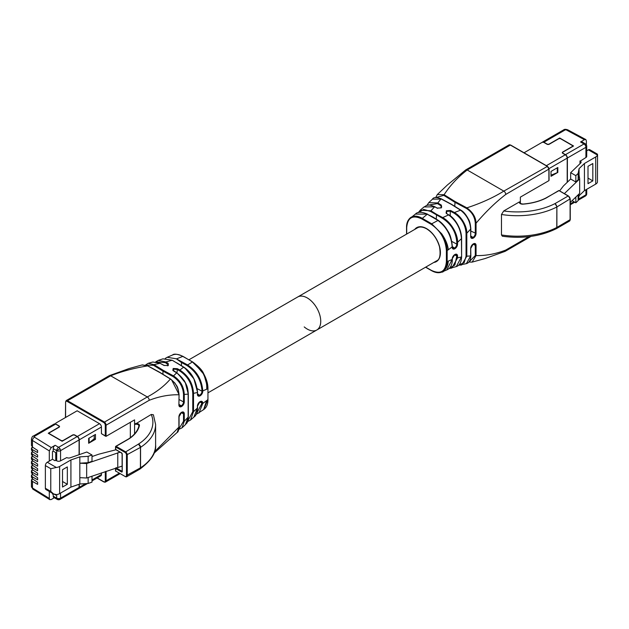 <?xml version="1.0" encoding="UTF-8"?>
<svg xmlns="http://www.w3.org/2000/svg" width="629" height="629" viewBox="0 0 629 629"><rect width="100%" height="100%" fill="white"/><g stroke="black" fill="none" stroke-linecap="round" stroke-linejoin="round"><path stroke-width="0.94" d="M520.38 203.482L520.38 201.791L519.365 201.933L503.711 210.974L501.478 214.481L501.478 234.955A59.393 34.288 0 0 0 556.783 227.486L556.854 206.485L554.982 203.615L568.16 196.012A2.728 1.573 60 0 1 570.086 199.346L570.086 219.812A2.728 1.573 60 0 1 569.528 221.062L556.335 228.673L556.885 227.439L556.885 206.965L570.086 198.898A2.178 1.258 60 0 0 568.545 196.232L559.283 190.776M502.359 236.221L501.478 234.955M502.705 236.268C522.62 238.918 540.453 236.41 556.217 228.736L556.303 228.697M470.696 228.657L470.681 229.09L470.696 228.657C470.248 221.078 467.009 214.992 460.978 210.385L460.546 210.18C466.742 215 470.122 221.306 470.681 229.09L466.804 233.225C467.143 226.841 461.788 216.62 454.429 212.523L460.546 210.18L451.536 204.496L440.992 198.89L437.839 202.947L441.416 205.18L441.055 205.817L441.723 206.957M505.755 194.447L548.897 169.091A2.178 1.258 60 0 0 547.356 166.418L503.813 191.114A2.728 1.573 -120 0 1 505.74 194.455C495.683 202.168 485.785 211.753 476.051 223.216C475.886 217.375 472.827 212.248 466.867 207.845C480.894 203.261 493.215 197.679 503.813 191.114L467.205 169.979C457.794 177.229 450.097 185.476 444.113 194.707L455.089 201.547L454.743 206.32M545.673 198.316L546.043 198.096A43.598 25.168 180 0 1 523.014 204.15L522.966 204.048C520.254 203.615 519.216 203.175 519.853 202.719A2.728 1.573 180 0 1 520.38 201.791L520.38 197.121L548.897 180.657L548.897 169.531A2.728 1.573 60 0 0 546.971 166.198L510.748 145.283M468.951 262.002L472.143 262.104L476.051 255.578C485.785 255.806 495.683 253.967 505.755 250.059A2.728 1.573 -120 0 1 505.173 251.317L531.049 236.378M458.95 264.927L464.163 262.67L466.05 256.262L470.681 255.909L466.356 263.669L458.706 265.163M418.757 212.476L423.671 209.394L430.543 211.407L430.904 210.778L420.243 210.18L424.001 206.949L434.608 206.807L430.904 210.778L436.597 214.324L436.251 219.096M424.001 206.949C427.209 205.73 426.281 203.34 434.898 206.752L437.116 208.152L441.346 207.869L441.416 205.18M446.079 212.767L446.779 211.399L450.254 211.124L450.592 210.471L446.354 210.754L446.291 213.443L448.626 214.906L442.698 217.587C451.504 222.407 457.983 234.688 457.558 242.322L461.434 238.666C460.735 228.83 456.465 220.913 448.626 214.906L446.724 213.656M430.543 211.407L442.368 218.239C451.197 223.948 456.009 231.983 456.796 242.33L457.558 242.322L457.558 244.115A3.743 2.162 -60 0 1 454.909 248.699L454.83 248.746A3.743 2.162 -60 0 1 452.188 247.213L452.204 246.45C451.433 235.576 446.724 226.896 438.059 220.402L431.714 223.798L441.7 233.807C445.686 239.657 447.879 244.98 448.28 249.784L452.188 246.89C451.355 235.765 446.504 226.872 437.627 220.197L427.24 214.198L421.729 218.884C412.593 214.646 407.584 217.563 406.704 227.643L406.704 234.051M421.729 218.884L431.368 224.443L431.714 223.798L422.083 218.239C418.277 216.117 414.959 215.613 412.129 216.722L410.745 217.485M408.15 220.354L410.682 217.532M412.129 216.722L415.541 213.962C417.672 211.659 421.674 211.714 427.531 214.143L415.384 214.088M450.592 210.471L454.429 212.523L454.091 213.176C461.434 217.941 465.421 224.624 466.05 233.233L466.804 233.225L466.804 256.255L461.694 264.974L458.675 265.194M466.341 263.677L466.356 263.669C469.148 262.843 470.649 260.186 470.846 255.689L470.712 248.03M470.681 255.909L470.681 248.463A3.743 2.162 -60 0 1 473.33 243.879L473.409 243.832A3.743 2.162 -60 0 1 476.051 245.365L476.051 255.578L475.296 255.586L469.077 261.845M468.912 262.041L472.151 262.104L485.171 258.527L505.056 251.372A2.728 1.573 -120 0 0 505.103 251.356A2.728 1.573 -120 0 0 505.173 251.317M567.201 182.339L567.201 158.123A2.728 1.573 60 0 0 565.274 154.781L546.397 165.679M557.837 172.385L557.837 167.487L551.012 171.426L551.012 176.317L557.837 172.385A4.356 2.516 180 0 1 557.255 172.66L551.012 175.184M524.043 152.776L541.766 142.547A1.635 0.944 0 0 1 544.077 142.547L546.971 144.214A1.635 0.944 180 0 0 549.282 144.214L558.528 138.875A1.635 0.944 0 0 1 560.84 138.875L572.013 145.33A1.635 0.944 0 0 1 572.492 145.999A1.635 0.944 0 0 1 572.013 146.667L562.766 152.006A1.635 0.944 180 0 0 562.287 152.674A1.635 0.944 180 0 0 562.766 153.334L565.274 154.781M567.389 182.158L567.389 158.013A2.728 1.573 -120 0 0 565.463 154.671L563.152 153.334A1.635 0.944 0 0 1 562.672 152.674A1.635 0.944 0 0 1 563.152 152.006L573.554 145.999L559.684 137.987L549.282 143.994A1.635 0.944 0 0 1 546.971 143.994L543.888 142.217A2.728 1.573 -120 0 0 542.52 142.083A2.728 1.573 -120 0 0 542.214 142.366M586.385 144.89L586.385 140.81L585.851 139.583L584.459 139.701L580.536 141.973A2.728 1.573 -60 0 1 581.896 141.832L585.363 143.837A2.728 1.573 120 0 0 584.624 143.734A2.728 1.573 120 0 0 584.003 143.97L565.463 154.671M559.684 138.6L559.684 137.987M586.723 150.811L588.39 149.844A2.728 1.573 -60 0 1 589.758 149.71L597.314 154.074L597.44 155.072A6.266 3.617 0 0 1 595.718 156.967L584.427 163.485L584.427 190.626L579.073 195.768L578.145 200.572L575.834 202.797L575.834 197.066M567.389 158.013L585.929 147.312A2.728 1.573 -0 0 0 586.723 146.195L586.723 156.385A2.728 1.573 180 0 1 585.929 157.502L580.3 161.103A2.728 1.573 180 0 1 581.094 162.211A2.728 1.573 180 0 1 580.709 163.021L570.668 172.668L575.834 175.656L578.145 173.431L579.073 168.627L584.427 163.485M579.993 160.922L579.993 163.713M586.063 195.36L585.363 196.075A2.728 2.728 0 0 0 586.723 193.716A2.728 1.573 180 0 1 585.929 194.833L578.413 199.165M572.107 200.643L575.834 202.797M584.427 190.626L595.718 184.108A6.266 3.617 180 0 0 597.44 182.213L597.55 154.53M570.668 172.668L570.668 179.013L563.403 185.987L559.621 190.894M575.834 175.656L575.834 181.993L570.668 179.013M564.355 193.63L579.671 178.911L579.073 174.964L578.145 179.768L578.145 173.431M578.145 179.768L575.834 181.993M579.073 174.964L579.073 168.627M579.073 195.768L579.073 193.944M578.145 200.572L578.145 194.841M579.671 178.911L579.671 193.37L570.251 202.428M465.837 169.846L509.003 144.929A2.728 1.573 60 0 1 510.363 145.063L467.205 169.979A2.728 1.573 -120 0 0 465.837 169.846A2.728 1.573 -120 0 0 465.782 169.885A2.728 1.573 -120 0 0 465.719 169.924L447.353 185.028L437.312 194.55L444.113 194.707L443.752 195.344L435.921 197.585M455.089 201.547L466.867 207.845L466.529 208.498C471.923 211.997 474.848 216.903 475.296 223.224L476.051 223.216L476.051 233.438A3.743 2.162 -60 0 1 473.409 238.021L473.33 238.061A3.743 2.162 -60 0 1 470.681 236.535L470.681 229.09M427.288 205.298L437.477 203.584L437.839 202.947L428.758 202.648L432.477 199.165L441.401 199.086M449.436 268.158L454.853 265.053L456.796 256.05L457.558 256.042L457.558 257.835L461.434 257.009L456.292 266.578M446.739 269.935L452.188 259.462L447.164 261.601C447.809 261.853 445.277 272.742 441.684 272.113C445.694 270.085 447.895 266.413 448.28 261.082M431.714 270.604C435.504 272.727 438.83 273.23 441.684 272.113L441.998 271.972C438.963 273.3 435.457 272.844 431.478 270.612L431.714 270.604M431.478 270.604L431.368 270.36C440.504 274.59 445.513 271.673 446.393 261.601L447.164 261.601L447.164 250.554L448.28 249.784M441.7 233.807C445.088 239.091 446.904 244.673 447.164 250.554L446.393 250.554C445.529 239.5 440.52 230.796 431.368 224.443M432.61 217.076L433.035 217.272L432.61 217.076M456.796 257.843L457.558 257.835L451.85 268.048L449.106 268.489M304.216 326.923A19.074 11.015 -120 0 0 316.788 330.013A19.074 11.015 -120 0 0 320.216 316.694A19.074 11.015 -120 0 0 310.286 300.08A19.074 11.015 -120 0 0 297.714 296.982A19.074 11.015 60 0 1 304.216 296.573A19.074 11.015 60 0 1 319.045 312.755A19.074 11.015 60 0 1 316.788 330.013L436.471 260.917C439.805 259.73 440.819 255.044 439.514 246.851C437.139 238.792 432.854 232.793 426.659 228.854C422.869 226.802 419.779 226.479 417.397 227.879L188.912 359.796M588.005 166.308L592.825 163.524L592.825 180.885L588.005 183.66L588.005 166.308M592.825 180.885L588.005 178.101M585.929 145.087L585.363 145.409A2.728 1.573 60 0 1 585.929 147.312L585.929 157.502M65.597 417.459L65.597 402.285A2.178 1.258 -120 0 1 67.138 401.396L103.746 422.531A2.178 1.258 -120 0 1 105.287 425.204L106.065 425.204L106.065 436.329L105.287 435.881L106.065 436.329L134.575 419.865L134.575 433.876M130.337 422.311L130.337 437.721M55.682 424.19L55.682 423.576A1.635 0.944 0 0 1 56.162 422.908L77.163 410.784L99.508 423.687L77.351 436.479A2.728 1.573 -120 0 1 79.278 439.82L79.278 454.633M79.278 484.196L79.278 487.341A2.728 1.573 -120 0 1 78.719 488.591L87.51 483.512M99.508 423.687A2.728 1.573 60 0 1 101.434 427.028L101.434 433.656L105.593 436.243M101.434 472.882L101.434 474.549A2.728 1.573 60 0 1 100.876 475.799L91.999 480.918M88.642 443.264L95.466 439.333L95.466 434.435L88.642 438.374L88.642 443.264A4.356 2.516 180 0 0 89.129 442.934L89.129 438.091M77.351 436.479L74.851 435.032A1.635 0.944 180 0 0 72.539 435.032L63.285 440.379A1.635 0.944 0 0 1 60.974 440.379L49.801 433.924A1.635 0.944 -0 0 1 49.321 433.255A1.635 0.944 -0 0 1 49.801 432.587L59.047 427.248A1.635 0.944 180 0 0 59.527 426.58A1.635 0.944 180 0 0 59.047 425.912L56.162 424.245A1.635 0.944 0 0 1 55.682 423.576M79.089 484.259L79.089 487.451A2.728 1.573 60 0 1 78.523 488.702L59.991 499.402A2.728 1.573 -120 0 0 60.549 498.152A2.728 1.573 180 0 1 56.696 498.152L59.291 499.63L59.991 499.402A2.728 2.728 0 0 1 57.263 499.402L53.795 497.397A2.728 1.573 -60 0 1 53.229 496.147L53.229 493.734M79.089 454.696L79.089 439.93A2.728 1.573 60 0 0 77.163 436.597L74.851 435.26A1.635 0.944 0 0 0 72.539 435.26L62.129 441.267L48.26 433.255L58.662 427.248A1.635 0.944 0 0 0 59.142 426.58A1.635 0.944 0 0 0 58.662 425.912L55.682 424.08M31.725 479.455L31.45 479.943L32.472 481.421L32.472 488.002A3.813 2.201 180 0 1 31.45 486.508L33.03 489.244A2.728 1.628 -58.2 0 1 32.472 488.002L49.298 498.42L49.793 499.623L51.232 499.528L54.361 497.72M49.298 498.42L49.298 491.469M32.472 481.421L37.614 484.361L37.614 482.254L32.472 478.834L32.472 476.884L37.614 479.825L37.614 477.718L32.472 474.29L32.472 472.348L37.614 475.28L37.614 473.173L32.472 469.753L32.472 467.803L37.614 470.744L37.614 468.636L32.472 465.216L31.45 463.573M32.472 465.216L32.472 463.266L37.614 466.207L37.614 464.1L32.472 460.68L32.472 458.73L37.614 461.67L37.614 459.563L32.472 456.135L31.45 454.492M32.472 456.135L32.472 454.193L37.614 457.126L37.614 455.019L32.472 451.598L31.45 449.955M32.472 451.598L32.472 449.649L37.614 452.589L37.614 450.482L32.472 447.062L31.45 445.418M53.229 451.142L53.229 448.626A2.728 1.573 -60 0 1 55.155 445.293L51.232 447.557L49.298 450.899L49.298 461.088L52.459 459.264L52.459 451.591L53.229 451.142L55.737 452.589L55.737 460.263L54.967 460.711L52.459 459.264M52.459 493.293L52.459 494.079L53.143 493.686M91.999 476.161L91.999 482.136L88.146 483.473L79.828 484.008L70.92 487.098L59.629 493.616A6.266 3.617 180 0 1 56.351 494.614L53.496 493.883L50.768 491.391L45.367 488.277L45.367 465.578A2.728 1.573 -60 0 1 47.293 462.244L49.298 461.088M55.737 494.622L55.737 495.086L54.448 494.339M70.92 487.098L70.92 459.956L79.828 456.866L88.146 456.332L91.999 454.995L86.833 452.007L70.126 457.81A2.728 1.573 180 0 1 66.792 457.574L60.549 460.821A2.728 1.573 180 0 1 56.696 460.821L55.737 460.263M34.493 436.306A2.728 1.573 -120 0 0 33.133 436.172L54.22 424.001A2.728 1.573 60 0 1 55.58 424.135L34.493 436.306A1.093 0.629 -0 0 0 34.485 437.194L51.232 447.557M32.472 447.062L32.472 440.481A2.728 1.628 -58.2 0 1 34.469 437.186M32.472 449.649L31.45 448.178L31.717 447.691M32.472 454.193L31.45 452.715L32.897 451.881M31.702 452.235L31.45 452.715M32.472 458.73L31.45 457.252L31.717 456.764M31.45 459.028L32.472 460.68M32.472 463.266L31.45 461.796L32.897 460.955M31.702 461.309L31.45 461.796M32.472 467.803L31.45 466.333L31.717 465.845M31.45 468.11L32.472 469.753M32.472 472.348L31.45 470.869L31.717 470.382M31.45 472.646L32.472 474.29M32.472 476.884L31.45 475.406L32.897 474.573M31.702 474.926L31.45 475.406M31.45 477.183L32.472 478.834M53.229 448.626L56.696 450.631L59.991 448.729A2.728 1.573 -120 0 0 58.623 447.298L55.155 445.293M70.92 459.956L59.629 466.474A6.266 3.617 0 0 1 56.351 467.473L47.293 462.244M115.948 449.782L98.918 454.162L91.999 456.56M88.146 477.497L88.146 483.473M122.089 466.105L86.66 478.009L79.828 477.663L79.828 484.008M79.828 456.866L79.828 463.203L86.66 463.549L120.076 452.165M79.828 477.663L79.828 463.203L88.146 462.669L88.146 456.332M91.999 454.995L91.999 461.332L88.146 462.669M117.78 467.213L117.78 452.754M86.66 478.009L86.66 463.549M67.334 484.267L62.515 487.05L62.515 469.698L67.334 466.915L67.334 484.267L62.515 481.492M45.367 465.578L50.768 468.699L56.351 467.473M53.496 493.883L45.933 489.519A2.728 1.573 -60 0 1 45.367 488.277M185.736 424.347L182.017 427.838L184.273 421.265L188.15 417.129L185.413 424.654M154.498 451.874L178.903 427.138L177.189 432.422L154.011 453.226M153.405 414.865L155.607 424.512A59.393 34.288 180 0 1 140.542 447.329L138.506 444.066A56.673 32.724 -0 0 0 151.243 414.464L153.358 414.755M151.243 414.464L134.575 424.536A2.728 1.573 180 0 1 138.113 424.693A2.728 1.573 180 0 1 138.907 425.802A2.728 1.573 180 0 1 138.907 425.896M170.742 379.24L170.38 379.012C175.727 382.888 178.573 388.14 178.903 394.776C169.17 394.548 159.271 396.396 149.207 400.296M177.016 373.115L176.655 372.895C183.817 378.115 187.654 385.184 188.15 394.1L188.165 393.668L188.15 394.1L184.273 394.446C183.849 386.56 180.256 380.372 173.502 375.898L176.655 372.895L173.439 370.874M193.866 417.137L197.404 408.032L193.52 411.688L190.477 420.062M188.165 416.697L188.15 417.129L188.165 416.697M178.125 373.885L185.351 382.786L188.165 393.668M164.232 365.551L160.073 363.318L153.956 364.616L163.383 370.418L162.966 371.102L173.093 376.598C179.54 380.922 183.015 386.874 183.519 394.454L184.273 394.446L184.273 401.892A3.743 2.162 -60 0 1 181.624 406.476L181.553 406.523A3.743 2.162 -60 0 1 178.903 404.997L179.061 394.556L171.615 379.861M163.902 365.394L168.14 365.598L168.21 363.397L165.867 361.966L172.212 360.244L178.235 363.884M183.951 367.407L183.589 367.179C192.128 373.422 196.728 381.866 197.404 392.52L193.52 393.345C192.954 383.509 188.409 375.749 179.886 370.056L183.589 367.179L173.093 360.724M172.778 370.119L173.494 369.184L176.969 369.388L179.477 370.748L179.886 370.056L177.386 368.696L173.148 368.492L173.077 370.693M152.816 362.021L148.137 363.326L153.956 364.616L153.515 365.292L146.038 365.079M152.871 362.005L160.293 363.303L152.878 362.013M159.75 372.51L147.634 365.881L142.06 364.969M159.404 372.266L170.38 379.012C164.405 385.986 156.707 391.961 147.296 396.946L110.688 375.812C121.287 371.511 133.6 368.201 147.634 365.881L147.964 366.062M162.966 374.302L162.966 371.102L153.515 365.292M163.383 370.418L173.502 375.898L173.093 376.598M103.746 422.531L147.296 396.946A2.728 1.573 60 0 1 149.222 400.288L106.065 425.204A2.728 1.573 -120 0 0 104.131 421.862L67.531 400.728L110.688 375.812A2.728 1.573 60 0 0 109.391 375.639A2.728 1.573 60 0 0 109.32 375.678L66.163 400.594L65.597 402.285M178.919 426.698L178.903 427.138L178.919 426.698M178.903 427.138L178.903 416.917A3.743 2.162 -60 0 1 181.553 412.333L181.624 412.294A3.743 2.162 -60 0 1 184.273 413.819L184.273 421.265L183.519 421.273L178.888 428.97M155.819 361.801L158.241 360.393L165.867 361.966L165.435 362.642L156.44 361.895M158.241 360.393L162.974 358.837L172.212 360.244M185.036 368.146L193.905 378.847L197.561 392.299L197.404 394.312L197.561 392.299C196.287 380.765 191.719 372.392 183.841 367.179L176.639 362.752M197.404 394.312A3.743 2.162 -60 0 0 200.046 395.845L200.124 395.798A3.743 2.162 -60 0 0 202.766 391.214L202.011 390.9C201.17 380.026 196.114 371.535 186.844 365.441L181.474 362.516L181.474 365.724M172.338 355.094L172.81 354.89C175.688 353.773 179.013 354.276 182.78 356.399L176.458 358.892L187.253 364.741C196.783 371 201.948 379.712 202.766 390.892L207.79 388.761C208.419 389.241 205.966 375.474 202.365 371.951C205.707 378.218 207.145 383.997 206.674 389.28M176.458 358.892L181.474 362.516M176.159 358.766L167.172 357.296L165.285 358.396M172.81 354.89L172.37 355.078M207.79 399.352L207.947 399.58C207.971 404.211 206.579 407.521 203.772 409.518L207.79 399.8L206.674 400.571L202.766 403.464L198.937 413.049M186.844 365.441L192.419 361.958L202.365 371.951M194.345 363.208L203.938 374.436L207.947 388.533C207.947 383.957 206.54 379.059 203.725 373.838C202.507 370.536 198.819 366.573 192.655 361.95L183.125 356.596M196.421 413.858L202.011 403.15L202.766 403.464L202.011 403.472M165.435 362.642L168.438 365.056M168.446 364.993L167.872 365.575L164.13 365.386L160.403 363.499M121.79 453.045L115.697 449.452L115.697 447.007L124.943 452.345A2.178 1.258 -120 0 1 126.484 455.011L140.456 447.392L140.409 468.291L139.921 469.092L126.688 476.727A2.728 1.573 -120 0 0 127.255 475.485L127.255 455.011A2.728 1.573 -120 0 0 125.328 451.677L116.082 446.338L128.552 439.136M95.466 439.333L94.224 438.68M94.224 435.15L94.224 438.728L89.129 442.934M543.888 142.217L564.944 130.054A1.093 0.629 -0 0 1 566.485 130.022A2.728 1.517 -61.7 0 1 567.798 129.857C565.762 129.157 564.37 129.173 563.608 129.904L542.52 142.083M501.478 214.481A59.393 34.288 -0 0 0 556.783 207.02A2.728 1.478 -117.2 0 0 554.967 203.623M556.28 228.704L556.217 228.736A2.728 1.478 -117.2 0 0 556.783 227.486L570.251 219.592L570.251 199.126L568.435 195.981L559.189 190.642A0.543 0.543 0 0 0 558.638 190.642L546.043 198.096M503.711 210.974A56.673 32.724 -0 0 0 554.975 203.615M528.989 236.646L505.755 250.059M436.597 214.324L442.698 217.587L442.368 218.239M406.704 227.195L406.704 227.643M432.917 217.021L427.649 214.395M461.434 238.666L461.45 238.226C460.837 228.618 456.709 220.913 449.059 215.11L448.949 214.859C454.822 218.192 461.521 228.649 461.6 238.446L461.6 256.789L461.434 238.666M446.291 213.443L446.047 212.594M446.354 210.754L446.779 213.506M450.254 215.755L450.254 211.124L454.091 213.176M466.05 233.233L466.05 256.262M473.11 244.194L475.296 245.373L475.296 255.586M473.409 243.832L474.596 243.887A3.2 1.848 -60 0 1 475.296 245.373L476.051 245.365M470.681 248.463L473.33 243.879M548.975 168.643L567.201 158.123M584.459 139.701L566.485 130.022M580.536 141.973L584.003 143.97A2.728 1.573 60 0 1 585.363 145.409M563.592 129.912A2.728 1.573 60 0 1 564.976 130.038M588.39 149.844L597.44 155.072M573.978 201.728L570.251 203.882M585.929 189.761L585.929 194.833A2.728 1.573 60 0 1 585.363 196.075L578.216 200.203M580.3 161.103L580.3 163.414M443.752 195.344L454.743 202.192L466.529 208.498M475.296 223.224L475.296 233.445A3.2 1.848 -60 0 1 473.032 237.361L473.409 238.021M476.051 233.438L470.846 231.047M470.846 236.009L472.961 237.408A3.2 1.848 -60 0 1 471.318 237.542L470.681 236.535M473.33 238.061L470.846 236.095M470.696 236.103L470.846 228.87C470.398 224.113 469.635 220.96 468.55 219.411C466.089 214.693 463.534 211.596 460.868 210.141L451.425 204.252M437.477 203.584L441.055 205.817L441.055 207.853M437.525 208.325L437.116 208.152M441.731 206.87L441.078 207.837L437.407 208.089L435.016 206.996M454.618 254.871L456.796 256.05A3.2 1.848 -60 0 0 456.096 254.564L454.759 254.776M454.476 254.792L454.909 254.517A3.743 2.162 -60 0 1 457.558 256.042M454.909 254.517L452.212 258.708M452.267 259.077L452.188 259.14A3.743 2.162 -60 0 1 454.83 254.556M452.188 259.14L452.345 259.242C452.282 264.817 450.458 268.363 446.889 269.88L442.069 271.94M431.368 270.36L425.739 267.113M446.393 250.554L446.393 261.601M414.715 229.428A19.617 11.33 60 0 1 426.548 228.602A19.617 11.33 60 0 1 439.899 247.983A19.617 11.33 60 0 1 433.79 262.466M454.83 248.746L454.46 248.085A3.2 1.848 -60 0 1 452.825 248.219L452.345 246.67L454.539 248.038L452.345 246.78M457.558 244.115L456.796 244.123A3.2 1.848 -60 0 1 454.539 248.038L454.909 248.699M456.796 242.33L456.796 244.123L451.779 241.418M461.45 256.577L461.6 256.789C461.34 262.285 459.555 265.556 456.253 266.602L449.082 268.504M523.014 204.15A3.271 1.887 180 0 1 519.365 201.933M558.528 190.894L545.783 198.064C539.226 201.351 531.623 203.348 522.966 204.048L522.943 204.15M570.086 219.372L569.528 221.062M595.718 156.967L595.718 184.108M557.255 167.825L557.255 172.66M122.183 453.729L122.246 454.122A1.093 0.629 60 0 0 121.476 452.786M126.484 455.011L126.484 475.485A2.178 1.258 -120 0 1 124.943 476.373L115.697 471.035L115.697 468.589L121.476 471.923A1.093 0.629 60 0 0 122.246 471.475L122.246 454.122M115.697 447.007L116.082 446.338L115.697 447.007M126.484 475.485L140.55 467.803L140.55 447.329A2.728 1.659 57.1 0 0 138.514 444.058L124.943 452.345M125.328 476.593A2.728 1.573 -120 0 0 126.688 476.727L125.328 476.593M124.943 476.373L115.697 471.035M116.082 471.255L115.807 471.278A0.543 0.543 0 0 1 115.634 470.492M115.532 470.806L115.532 468.361A0.543 0.543 0 0 1 115.783 467.905L115.697 468.589L115.901 467.866M122.089 471.121L121.476 471.923M122.089 471.302L116.082 467.921L116.577 467.63M101.434 474.549L91.999 479.998M85.709 483.63L79.278 487.341M79.278 439.82L101.434 427.028M33.133 436.172C32.629 435.968 32.063 436.903 31.45 438.979A3.813 2.201 -0 0 0 32.472 440.481L49.298 450.899M56.696 494.567L56.696 498.152L53.229 496.147M79.089 487.451L60.549 498.152L60.549 493.081M60.549 460.821L60.549 450.631L79.089 439.93M77.163 436.597L58.623 447.298A2.728 1.573 120 0 0 56.696 450.631A2.728 1.573 0 0 0 59.826 450.93A2.728 1.573 0 0 0 60.549 450.631A2.728 1.573 -120 0 0 59.991 448.729M31.45 448.178L32.897 447.345M31.45 457.252L32.897 456.418M31.45 466.333L32.897 465.499M31.45 470.869L32.897 470.036M31.45 479.943L32.897 479.109M56.696 450.631L56.696 460.821M59.629 493.616L59.629 466.474M50.768 468.699L50.768 491.391M56.696 498.152A2.728 1.573 120 0 0 57.263 499.402M105.287 471.546L105.287 480.823A2.178 1.258 -120 0 1 103.746 481.712L97.188 477.922M105.287 425.204L105.287 435.881L101.434 433.656M119.195 473.236L106.065 480.823L106.065 471.278M188.15 394.1L188.15 417.129M197.412 407.592L197.404 406.24A3.743 2.162 -60 0 1 200.046 401.656L200.124 401.617A3.743 2.162 -60 0 1 202.766 403.142M192.765 411.696L192.765 393.353L193.52 393.345L193.52 411.688L192.765 411.696L187.709 421.108M179.061 404.463L181.254 405.815L179.061 404.557M181.553 406.523L181.176 405.862A3.2 1.848 -60 0 1 179.54 405.996L178.903 404.997M183.519 394.454L183.519 401.9L179.061 399.509M184.273 401.892L183.519 401.9A3.2 1.848 -60 0 1 181.254 405.815L181.624 406.476M178.919 404.557L179.061 394.556C177.755 384.94 176.482 386.23 174.996 383.155L170.632 379.02L159.648 372.258L147.854 365.866L142.358 364.891L129.157 368.523L109.438 375.623M67.138 401.396L67.531 400.728A2.728 1.573 -120 0 0 66.163 400.594M65.597 401.845L65.44 417.554M103.746 481.712L104.131 481.932A2.728 1.573 -120 0 0 105.499 482.066A2.728 1.573 -120 0 0 106.065 480.823L105.287 480.823M178.903 416.917L178.927 416.492M177.197 432.43C178.086 432.202 178.707 430.37 179.061 426.918L179.061 416.697L181.435 412.585L182.811 412.341A3.2 1.848 -60 0 1 183.519 413.827L184.273 413.819M181.333 412.648L183.519 413.827L183.519 421.273M200.046 395.845L197.561 393.88M197.27 388.675L202.011 391.222A3.2 1.848 -60 0 1 199.755 395.138L199.676 395.185A3.2 1.848 -60 0 1 198.041 395.319L197.412 393.88M197.561 393.785L200.124 395.798M202.766 391.214L202.011 390.9M207.947 399.58L207.947 388.533L207.947 399.58M203.615 409.628L206.674 400.571M192.765 362.162L183.015 356.391C177.464 353.985 173.95 353.537 172.48 355.031L167.172 357.288M207.79 388.761L207.79 388.313M200.124 401.617L201.311 401.664A3.2 1.848 -60 0 1 202.011 403.15L199.825 401.97M197.404 406.24L200.046 401.656M194.219 416.838C196.146 415.58 197.262 412.569 197.561 407.812L197.427 405.807M176.969 372.934L177.386 368.696M192.765 393.353C192.089 383.737 187.662 376.205 179.477 370.748M173.148 368.492L173.494 370.796M168.21 363.397L167.77 365.614M168.14 365.598L167.715 365.842L168.14 365.598M140.542 467.795A2.728 1.659 57.1 0 1 139.992 469.037L139.992 469.037C151.243 460.577 156.448 452.558 155.607 444.978A59.393 34.288 180 0 1 140.542 467.795M135.597 423.506A3.271 1.887 180 0 1 138.498 424.025A3.271 1.887 180 0 1 139.426 425.605A43.598 25.168 180 0 1 128.945 438.908M138.883 426.014A0.543 0.44 13 0 1 139.426 425.605M116.082 449.672L115.697 449.004M122.246 471.475L122.246 471.035M406.546 234.145L406.546 227.423C406.452 223.185 407.828 219.883 410.666 217.508M420.243 210.18L418.348 212.578M509.003 144.929L510.63 145.032L547.238 166.174L549.054 169.311L549.054 180.216M562.672 153.279L562.672 152.674M567.783 129.849L585.788 139.544M570.251 204.802L574.78 202.184M586.723 193.716L586.723 189.298M437.312 194.55L435.693 197.616M451.41 204.244L441.291 198.835C436.44 197.026 433.499 197.136 432.477 199.157M428.758 202.648L426.965 205.376M431.478 270.612L425.581 267.199M432.933 217.029L437.949 220.158C441.825 222.642 445.151 226.338 447.934 231.252C450.128 234.263 451.606 239.397 452.345 246.67M586.448 145.008A2.728 2.728 0 0 0 585.363 143.837M586.715 145.959A2.728 2.728 0 0 0 586.252 144.67M572.492 146.612L572.492 145.999M138.907 425.802L138.899 425.935C137.751 430.763 134.339 435.087 128.654 438.893L115.807 446.307A0.543 0.543 0 0 0 115.532 446.779L115.532 449.232A0.543 0.543 0 0 0 115.807 449.704L121.586 453.037L122.089 453.902L122.136 471.278M31.45 486.5L31.45 480.1M33.03 489.244L49.825 499.646M31.45 445.481L31.45 438.979M31.45 450.018L31.45 448.343M31.45 454.555L31.45 452.888M31.45 459.091L31.45 457.417M31.45 463.628L31.45 461.961M31.45 468.173L31.45 466.498M31.45 472.709L31.45 471.035M31.45 477.246L31.45 475.579M31.843 479.384L32.629 478.936M32.629 474.392L31.843 474.848M32.629 447.164L31.843 447.62M32.629 451.701L31.843 452.157M32.629 456.237L31.843 456.693M32.629 460.782L31.843 461.23M32.629 465.318L31.843 465.774M32.629 469.855L31.843 470.311M59.142 427.193L59.142 426.58M49.321 433.868L49.321 433.255M194.251 416.815L190.493 420.046L187.528 421.619M172.771 370.025L176.906 372.895L184.124 380.427C187.269 386.104 187.678 387.267 188.315 393.88L188.315 416.909C187.308 425.102 186.687 422.374 185.72 424.371M148.137 363.326L145.59 364.954M119.997 473.7L105.499 482.066L103.864 481.963L97.031 478.016M178.801 429.379L182.017 427.838M196.154 414.417L203.757 409.534M207.947 392.85L316.788 330.013M155.607 424.512L155.607 444.978M159.884 372.557A0.543 0.543 0 0 0 159.271 372.195"/></g></svg>
